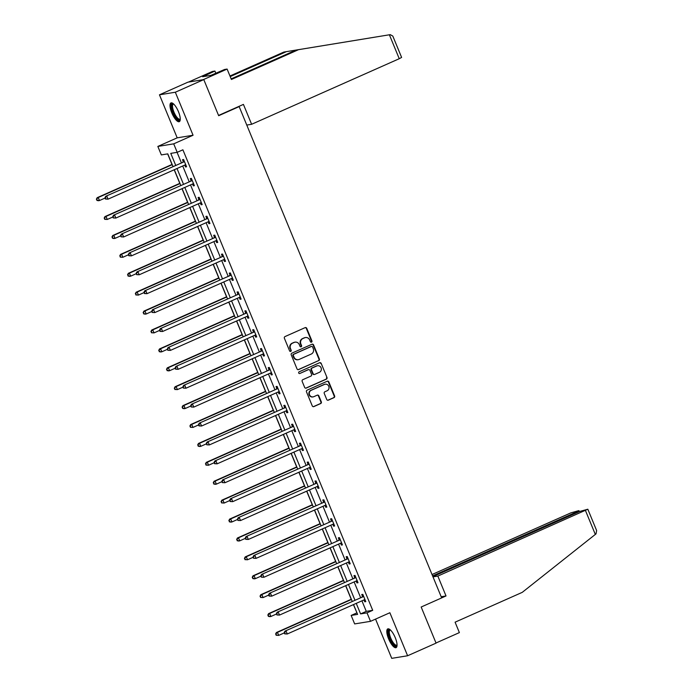 <?xml version="1.0" encoding="UTF-8"?>
<svg xmlns="http://www.w3.org/2000/svg" width="693" height="693" viewBox="0 0 693 693"><rect width="100%" height="100%" fill="white"/><g stroke="black" fill="none" stroke-linecap="round" stroke-linejoin="round"><path stroke-width="1.04" d="M311.504 342.151A0.901 0.849 80.7 0 0 311.945 340.973L306.739 328.335A1.291 1.221 80.7 0 0 305.128 327.642L285.022 336.573A1.291 1.221 80.7 0 0 284.39 338.262L289.605 350.901A0.901 0.849 80.7 0 0 290.722 351.386A0.901 0.849 80.7 0 0 291.164 350.208L290.488 348.57A4.132 3.898 80.7 0 1 292.498 343.174L294.17 342.429A4.132 3.898 80.7 0 1 299.315 344.646L299.991 346.283A0.901 0.849 80.7 0 0 301.117 346.769A0.901 0.849 80.7 0 0 301.559 345.59L300.883 343.953A4.132 3.898 80.7 0 1 302.884 338.556L304.565 337.812A4.132 3.898 80.7 0 1 309.71 340.038L310.386 341.666A0.901 0.849 80.7 0 0 311.504 342.151M311.088 342.221A0.901 0.849 80.7 0 0 311.521 341.043L306.306 328.404A1.291 1.221 80.7 0 0 305.197 327.616M290.306 351.446A0.901 0.849 80.7 0 0 290.739 350.277L290.488 348.57M300.701 346.838A0.901 0.849 80.7 0 0 301.126 345.66L300.45 344.023L300.883 343.953M395.27 637.725A10.256 3.292 -113.9 0 0 387.759 628.897A10.256 3.292 -113.9 0 0 388.582 638.816A10.256 3.292 -113.9 0 0 396.084 647.643A10.256 3.292 -113.9 0 0 395.27 637.725M178.482 111.755A10.256 3.292 -113.9 0 0 170.972 102.928A10.256 3.292 -113.9 0 0 171.786 112.846A10.256 3.292 -113.9 0 0 179.296 121.673A10.256 3.292 -113.9 0 0 178.482 111.755M326.732 399.463A1.291 1.221 80.7 0 0 328.343 400.156L333.983 397.652A1.291 1.221 80.7 0 0 334.615 395.963L328.829 381.93A1.291 1.221 80.7 0 0 327.217 381.237L307.103 390.168A1.291 1.221 80.7 0 0 306.479 391.848L312.266 405.89A1.291 1.221 80.7 0 0 313.877 406.583L320.686 403.551A1.291 1.221 80.7 0 0 321.318 401.871L318.841 395.859A1.291 1.221 80.7 0 0 317.229 395.166L313.851 396.665A3.456 3.257 80.7 0 1 309.416 394.421A3.456 3.257 80.7 0 1 311.226 390.306L324.471 384.424A3.456 3.257 80.7 0 1 328.906 386.677A3.456 3.257 80.7 0 1 327.087 390.791L324.887 391.77A1.291 1.221 80.7 0 0 324.255 393.451L326.732 399.463M361.937 600.831L366.276 611.373L372.713 610.325L367.021 612.855L370.521 621.335L354.651 623.917L351.152 615.436L357.588 614.388L353.534 604.565M203.785 79.591L175.329 92.23L159.459 94.811L187.916 82.172L203.785 79.591L218.667 115.705L239.163 106.601L441.666 597.912L421.171 607.016L436.062 643.13L407.605 655.76L389.873 612.742L370.521 621.335M159.459 94.811L177.191 137.838L193.061 135.248L175.329 92.23M193.061 135.248L173.709 143.841L177.209 152.321L170.773 153.378L175.667 165.237M372.713 610.325L182.9 149.801L177.209 152.321M318.737 360.655A1.291 1.221 80.7 0 0 319.36 358.965L313.574 344.932A1.291 1.221 80.7 0 0 311.971 344.239L291.857 353.17A1.291 1.221 80.7 0 0 291.233 354.851L297.02 368.893A1.291 1.221 80.7 0 0 298.622 369.586L318.304 360.724A1.291 1.221 80.7 0 0 318.936 359.035L313.149 345.001A1.291 1.221 80.7 0 0 312.041 344.204M321.197 363.427L326.983 377.468A1.291 1.221 80.7 0 1 326.36 379.149L306.245 388.08A1.291 1.221 80.7 0 1 304.643 387.387L302.165 381.384A1.291 1.221 80.7 0 1 302.789 379.695L310.949 376.074A1.291 1.221 80.7 0 0 311.573 374.385L309.936 370.4A1.291 1.221 80.7 0 0 308.324 369.707L299.835 373.484A0.901 0.849 80.7 0 1 298.674 372.895A0.901 0.849 80.7 0 1 299.151 371.812L319.594 362.734A1.291 1.221 80.7 0 1 321.197 363.427L326.983 377.468M375.554 619.1L391.736 658.35L407.605 655.76M239.163 106.601L238.071 106.783M177.079 152.347L181.358 162.716M182.709 165.999L189.146 181.618M190.506 184.901L196.942 200.528M198.293 203.811L204.73 219.43M206.09 222.713L212.526 238.34M213.877 241.623L220.322 257.242M221.673 260.525L228.11 276.152M229.461 279.435L235.906 295.053M237.257 298.336L243.693 313.964M245.053 317.247L251.49 332.865M252.841 336.148L259.277 351.767M260.637 355.059L267.074 370.677M268.425 373.96L274.861 389.579M276.221 392.87L282.657 408.489M284.009 411.772L290.454 427.39M291.805 430.682L298.241 446.301M299.593 449.584L306.037 465.202M307.389 468.494L313.825 484.112M315.185 487.396L321.621 503.014M322.973 506.306L329.409 521.924M330.769 525.207L337.205 540.826M338.556 544.118L344.993 559.736M346.353 563.019L352.789 578.638M354.14 581.929L360.585 597.548M184.745 165.099L185.507 166.961L186.582 166.788L183.584 159.511L182.51 159.693L183.324 161.651M192.533 184L193.304 185.871L194.378 185.689L191.381 178.422L190.306 178.595L191.112 180.561M200.329 202.91L201.091 204.773L202.165 204.6L199.168 197.323L198.094 197.505L198.908 199.463M208.117 221.812L208.888 223.683L209.962 223.501L206.964 216.233L205.89 216.407L206.696 218.373M215.913 240.722L216.684 242.585L217.749 242.411L214.752 235.135L213.687 235.317L214.492 237.275M223.7 259.624L224.471 261.486L225.546 261.313L222.548 254.045L221.474 254.218L222.28 256.185M231.497 278.534L232.268 280.396L233.333 280.223L230.345 272.947L229.27 273.129L230.076 275.086M239.284 297.436L240.055 299.298L241.129 299.125L238.132 291.857L237.058 292.03L237.872 293.997M247.08 316.346L247.851 318.208L248.926 318.035L245.928 310.759L244.854 310.94L245.66 312.898M254.877 335.247L255.639 337.11L256.713 336.937L253.716 329.669L252.642 329.842L253.456 331.8M262.664 354.158L263.435 356.02L264.509 355.847L261.512 348.57L260.438 348.752L261.244 350.71M270.461 373.059L271.223 374.922L272.297 374.748L269.3 367.481L268.226 367.654L269.04 369.612M278.248 391.969L279.019 393.832L280.093 393.659L277.096 386.382L276.022 386.555L276.828 388.522M286.044 410.871L286.815 412.733L287.881 412.56L284.884 405.292L283.818 405.466L284.624 407.423M293.832 429.773L294.603 431.644L295.677 431.47L292.68 424.194L291.606 424.367L292.411 426.334M301.628 448.683L302.399 450.545L303.465 450.372L300.476 443.104L299.402 443.277L300.208 445.235M309.416 467.584L310.187 469.456L311.261 469.282L308.264 462.006L307.19 462.179L308.004 464.145M317.212 486.495L317.983 488.357L319.057 488.184L316.06 480.916L314.986 481.089L315.791 483.047M325.008 505.396L325.771 507.267L326.845 507.094L323.848 499.818L322.773 499.991L323.588 501.957M332.796 524.306L333.567 526.169L334.641 525.996L331.644 518.728L330.57 518.901L331.375 520.859M340.592 543.208L341.354 545.079L342.429 544.906L339.431 537.629L338.357 537.803L339.172 539.769M348.38 562.118L349.151 563.981L350.225 563.807L347.228 556.54L346.154 556.713L346.959 558.671M356.176 581.02L356.947 582.891L358.012 582.718L355.015 575.441L353.95 575.614L354.755 577.581M363.964 599.93L364.735 601.793L365.809 601.619L362.811 594.351L361.737 594.525L362.552 596.482M167.645 153.881L172.003 164.458M174.194 169.776L179.799 183.359M181.99 188.687L187.586 202.269M189.778 207.588L195.383 221.171M197.574 226.498L203.17 240.081M205.371 245.4L210.967 258.983M213.158 264.31L218.754 277.893M220.954 283.212L226.55 296.795M228.742 302.122L234.347 315.705M236.538 321.024L242.134 334.606M244.326 339.934L249.93 353.517M252.122 358.835L257.718 372.418M259.91 377.746L265.514 391.32M267.706 396.647L273.302 410.23M275.502 415.557L281.098 429.132M283.29 434.459L288.886 448.042M291.086 453.369L296.682 466.943M298.874 472.271L304.478 485.854M306.67 491.181L312.266 504.755M314.457 510.083L320.062 523.665M322.254 528.984L327.85 542.567M330.041 547.894L335.646 561.477M337.837 566.796L343.433 580.379M345.634 585.706L351.23 599.289M353.421 604.608L356.964 612.889M356.843 612.907L351.152 615.436M172.955 166.441L167.775 153.863L161.339 154.911L157.839 146.431L173.709 143.841M177.191 137.838L157.839 146.431M356.245 603.36L360.585 613.903L367.021 612.855M177.018 168.529L183.454 184.147M184.814 187.431L191.251 203.049M192.602 206.341L199.038 221.959M200.398 225.242L206.835 240.861M208.186 244.153L214.631 259.771M215.982 263.054L222.418 278.673M223.77 281.956L230.215 297.583M231.566 300.866L238.002 316.484M239.362 319.768L245.798 335.395M247.15 338.678L253.586 354.296M254.946 357.579L261.382 373.206M262.734 376.49L269.17 392.108M270.53 395.391L276.966 411.018M278.317 414.301L284.762 429.92M286.114 433.203L292.55 448.83M293.901 452.113L300.346 467.732M301.698 471.015L308.134 486.642M309.494 489.925L315.93 505.543M317.281 508.827L323.718 524.454M325.078 527.737L331.514 543.355M332.865 546.638L339.301 562.266M340.661 565.549L347.098 581.167M348.449 584.45L354.894 600.077M352.183 601.273L345.746 585.654M344.386 582.371L337.95 566.753M336.599 563.461L330.163 547.842M328.803 544.559L322.366 528.941M321.015 525.658L314.57 510.031M313.219 506.748L306.782 491.129M305.431 487.846L298.986 472.219M297.635 468.936L291.199 453.317M289.839 450.034L283.402 434.407M282.051 431.124L275.615 415.505M274.255 412.222L267.819 396.595M266.467 393.312L260.031 377.694M258.671 374.411L252.235 358.783M250.883 355.5L244.438 339.882M243.087 336.599L236.651 320.972M235.299 317.689L228.855 302.07M227.503 298.787L221.067 283.16M219.707 279.877L213.271 264.258M211.919 260.975L205.483 245.348M204.123 242.065L197.687 226.446M196.336 223.163L189.891 207.536M188.539 204.253L182.103 188.635M180.752 185.352L174.307 169.724M366.276 611.373L360.585 613.903M185.507 166.961L186.478 166.528M193.304 185.871L194.274 185.438M201.091 204.773L202.061 204.34M208.888 223.683L209.858 223.25M216.684 242.585L217.645 242.152M224.471 261.486L225.442 261.062M232.268 280.396L233.229 279.963M240.055 299.298L241.025 298.874M247.851 318.208L248.813 317.775M255.639 337.11L256.609 336.685M263.435 356.02L264.405 355.587M271.223 374.922L272.193 374.497M279.019 393.832L279.989 393.399M286.815 412.733L287.777 412.309M294.603 431.644L295.573 431.211M302.399 450.545L303.361 450.121M310.187 469.456L311.157 469.022M317.983 488.357L318.945 487.933M325.771 507.267L326.741 506.834M333.567 526.169L334.537 525.744M341.354 545.079L342.325 544.646M349.151 563.981L350.121 563.556M356.947 582.891L357.909 582.458M364.735 601.793L365.705 601.368M305.466 337.543L305.041 337.612A4.132 3.898 80.7 0 0 304.132 337.889L304.565 337.812M300.45 344.023A4.132 3.898 80.7 0 1 302.46 338.626L304.132 337.889M295.079 342.16L294.646 342.229A4.132 3.898 80.7 0 0 293.745 342.498L294.17 342.429M290.064 348.64A4.132 3.898 80.7 0 1 292.065 343.243L293.745 342.498M298.12 369.681A1.291 1.221 80.7 0 0 298.198 369.655L318.304 360.724M312.552 346.933A0.901 0.849 80.7 0 0 311.426 346.448L293.771 354.288A0.901 0.849 80.7 0 0 293.338 355.466L294.049 357.19A4.132 3.898 80.7 0 0 299.194 359.416L311.252 354.054A4.132 3.898 80.7 0 0 313.262 348.657L312.552 346.933M311.625 346.387L311.192 346.457A0.901 0.849 80.7 0 0 311.001 346.517L311.426 346.448M298.285 359.684L297.86 359.754A4.132 3.898 80.7 0 1 293.615 357.259L292.905 355.535A0.901 0.849 80.7 0 1 293.347 354.357L311.001 346.517M305.752 388.184A1.291 1.221 80.7 0 0 305.821 388.149L325.927 379.218A1.291 1.221 80.7 0 0 326.559 377.538M308.61 369.629L308.177 369.698A1.291 1.221 80.7 0 0 307.9 369.776L299.835 373.484M319.412 372.314A3.456 3.257 80.7 0 0 317.541 365.722A3.456 3.257 80.7 0 0 316.788 365.947L312.127 368.026A1.291 1.221 80.7 0 0 311.495 369.707L313.141 373.692A1.291 1.221 80.7 0 0 314.743 374.385L319.412 372.314M317.541 365.722L317.117 365.791A3.456 3.257 80.7 0 0 316.363 366.017L316.788 365.947M314.466 374.471L314.033 374.541A1.291 1.221 80.7 0 1 312.708 373.761L311.07 369.776A1.291 1.221 80.7 0 1 311.694 368.096L316.363 366.017M320.772 363.496A1.291 1.221 80.7 0 0 319.664 362.708M325.225 384.199L324.792 384.269A3.456 3.257 80.7 0 0 324.038 384.494L324.471 384.424M313.097 396.89L312.664 396.968A3.456 3.257 80.7 0 1 310.802 390.376L324.038 384.494M313.375 406.678A1.291 1.221 80.7 0 0 313.444 406.652L320.261 403.621A1.291 1.221 80.7 0 0 320.885 401.94L318.408 395.928A1.291 1.221 80.7 0 0 317.307 395.14M327.841 400.251A1.291 1.221 80.7 0 0 327.91 400.225L333.558 397.721A1.291 1.221 80.7 0 0 334.182 396.032L328.395 381.999A1.291 1.221 80.7 0 0 327.287 381.202M172.115 164.406L97.159 197.696L98.233 197.522L99.48 200.546L105.059 198.068M172.219 164.657L98.233 197.522L96.37 199.212L97.306 200.346L96.803 199.134M97.306 200.346L99.48 200.546L98.406 200.727L96.873 200.416M96.37 199.212L97.159 197.696M183.87 161.902L105.734 196.292L183.87 161.902A1.317 1.239 80.7 0 0 184.26 161.625L184.399 161.478M105.379 197.739L106.809 196.119L108.056 199.151L105.449 199.021L105.882 198.952L105.379 197.739L105.449 199.021M185.776 164.821L185.577 164.83A1.317 1.239 80.7 0 0 185.118 164.925L108.056 199.151L105.882 198.952M182.796 162.075A1.317 1.239 80.7 0 0 183.186 161.798L184.121 160.811M185.837 164.986L184.962 164.995M105.734 196.292L104.955 197.808M180.267 119.274A8.879 2.85 66.1 0 1 175.225 116.398A8.879 2.85 66.1 0 1 171.717 107.415A8.879 2.85 66.1 0 1 173.406 103.82M173.674 104.063A8.221 2.633 -113.9 0 0 173.276 104.132A8.221 2.633 -113.9 0 0 175.857 115.809A8.221 2.633 -113.9 0 0 179.955 119.161A8.221 2.633 -113.9 0 0 180.267 118.919M171.552 102.841A10.187 3.266 -113.9 0 0 175.104 117.065A10.187 3.266 -113.9 0 0 179.756 121.31M397.063 645.244A8.879 2.85 66.1 0 1 392.013 642.368A8.879 2.85 66.1 0 1 388.504 633.385A8.879 2.85 66.1 0 1 390.194 629.79M390.462 630.032A8.221 2.633 -113.9 0 0 390.072 630.102A8.221 2.633 -113.9 0 0 392.645 641.779A8.221 2.633 -113.9 0 0 396.743 645.122A8.221 2.633 -113.9 0 0 397.054 644.888M388.34 628.811A10.187 3.266 -113.9 0 0 391.891 643.035A10.187 3.266 -113.9 0 0 396.543 647.279M389.388 34.789L390.263 34.65L392.81 36.071L401.611 57.424L399.246 58.714L389.388 34.789L298.562 49.662L231.401 79.487L227.113 69.066L203.205 79.686L188.496 82.077L212.396 71.466L214.925 71.05L202.633 76.706L210.915 75.355L224.575 69.482L227.113 69.066M231.159 78.889L296.032 50.078L383.87 35.69M296.032 50.078L298.562 49.662M215.869 73.345L214.925 71.05M375.623 37.032L283.853 52.062L286.382 51.646L230.215 76.594M283.853 52.062L229.963 75.996M382.008 35.993L286.382 51.646M246.769 125.069L251.62 124.281L399.246 58.714M218.564 115.445L243.425 104.4L251.62 124.281M206.427 76.083L206.055 75.191M441.658 597.894L446.023 595.954L437.837 576.082L587.829 509.225L579.634 511.469L432.891 576.637M437.837 576.082L432.986 576.871M587.829 509.225L596.63 530.569L596.023 533.87L522.245 592.359L455.084 622.184L459.381 632.605L436.001 642.991M576.888 512.69L576.585 511.962L578.716 510.654L570.755 512.915L432.025 574.523M576.585 511.962L432.597 575.909M446.023 595.954L441.181 596.742M179.911 183.307L104.946 216.597L106.02 216.424L107.268 219.456L112.855 216.978M180.015 183.567L106.02 216.424L104.167 218.113L105.093 219.257L104.591 218.044M105.093 219.257L107.268 219.456L104.669 219.326M104.167 218.113L104.946 216.597M187.699 202.217L112.742 235.507L113.817 235.334L115.064 238.357L120.643 235.88M187.803 202.469L113.817 235.334L111.954 237.023L112.89 238.158L112.387 236.945M112.89 238.158L115.064 238.357L113.99 238.539L112.457 238.227M111.954 237.023L112.742 235.507M191.658 180.804L113.531 215.202L191.658 180.804A1.317 1.239 80.7 0 0 192.048 180.526L192.186 180.379M113.176 216.649L114.605 215.029L115.852 218.061L113.245 217.931L113.176 216.649L112.742 216.718L113.245 217.931M193.564 183.732L193.373 183.732A1.317 1.239 80.7 0 0 192.905 183.836L115.852 218.061L113.669 217.862M190.592 180.977A1.317 1.239 80.7 0 0 190.973 180.7L191.909 179.712M193.633 183.888L192.758 183.905M113.531 215.202L112.742 216.718M199.454 199.714L121.318 234.104L199.454 199.714A1.317 1.239 80.7 0 0 199.844 199.437L199.982 199.289M120.963 235.551L122.392 233.931L123.64 236.963L121.041 236.833L120.963 235.551L121.041 236.833M201.36 202.633L201.161 202.642A1.317 1.239 80.7 0 0 200.701 202.737L123.64 236.963L121.466 236.763M198.38 199.887A1.317 1.239 80.7 0 0 198.77 199.61L199.705 198.622M201.429 202.798L200.546 202.806M121.318 234.104L120.539 235.62M195.495 221.119L120.53 254.409L121.604 254.236L122.852 257.268L128.439 254.79M195.599 221.379L121.604 254.236L119.75 255.925L120.677 257.068L120.184 255.856M120.677 257.068L122.852 257.268L120.253 257.138M119.75 255.925L120.53 254.409M203.283 240.029L128.326 273.319L129.4 273.146L130.648 276.169L136.226 273.692M203.387 240.28L129.4 273.146L127.547 274.826L128.474 275.97L127.971 274.757M128.474 275.97L130.648 276.169L129.574 276.351L128.04 276.039M127.547 274.826L128.326 273.319M211.079 258.931L136.123 292.221L137.188 292.048L138.444 295.079L144.023 292.602M211.183 259.191L137.188 292.048L135.334 293.737L136.261 294.88L135.767 293.667M136.261 294.88L138.444 295.079L135.837 294.949M135.334 293.737L136.123 292.221M207.242 218.616L129.115 253.014L207.242 218.616A1.317 1.239 80.7 0 0 207.631 218.338L207.77 218.191M128.759 254.461L130.189 252.841L131.436 255.864L128.829 255.743L129.262 255.665L128.759 254.461L128.326 254.53L128.829 255.743M209.147 221.543L208.957 221.543A1.317 1.239 80.7 0 0 208.498 221.647L131.436 255.864L129.262 255.665M206.176 218.789A1.317 1.239 80.7 0 0 206.566 218.512L207.493 217.524M209.217 221.699L208.342 221.717M129.115 253.014L128.326 254.53M215.038 237.526L136.902 271.916L215.038 237.526A1.317 1.239 80.7 0 0 215.428 237.249L215.566 237.101M136.547 273.363L137.976 271.743L139.224 274.774L136.625 274.645L136.547 273.363L136.625 274.645M216.944 240.445L216.744 240.454A1.317 1.239 80.7 0 0 216.285 240.549L139.224 274.774L137.049 274.575M213.964 237.699A1.317 1.239 80.7 0 0 214.354 237.422L215.289 236.434M217.013 240.61L216.138 240.618M136.902 271.916L136.123 273.432M222.834 256.427L144.698 290.826L222.834 256.427A1.317 1.239 80.7 0 0 223.215 256.15L223.354 256.003M144.343 292.273L145.773 290.653L147.02 293.676L144.413 293.555L144.846 293.477L144.343 292.273L144.413 293.555M224.74 259.355L224.541 259.355A1.317 1.239 80.7 0 0 224.082 259.459L147.02 293.676L144.846 293.477M221.76 256.601A1.317 1.239 80.7 0 0 222.15 256.323L223.077 255.336M224.801 259.511L223.926 259.529M144.698 290.826L143.919 292.342M218.867 277.841L143.91 311.131L144.984 310.958L146.232 313.981L151.81 311.504M218.979 278.092L144.984 310.958L143.13 312.638L144.057 313.782L143.555 312.569M144.057 313.782L146.232 313.981L145.158 314.154L143.624 313.851M143.13 312.638L143.91 311.131M230.622 275.338L152.495 309.728L230.622 275.338A1.317 1.239 80.7 0 0 231.012 275.06L231.15 274.913M152.139 311.174L153.56 309.554L154.808 312.586L152.209 312.456L152.139 311.174L151.706 311.244L152.209 312.456M232.527 278.257L232.328 278.265A1.317 1.239 80.7 0 0 231.869 278.361L154.808 312.586L152.633 312.387M229.548 275.511A1.317 1.239 80.7 0 0 229.937 275.234L230.873 274.246M232.597 278.421L231.722 278.43M152.495 309.728L151.706 311.244M226.663 296.743L151.706 330.033L152.772 329.859L154.028 332.891L159.607 330.414M226.767 297.002L152.772 329.859L150.918 331.549L151.845 332.692L151.351 331.479M151.845 332.692L154.028 332.891L151.421 332.761M150.918 331.549L151.706 330.033M238.418 294.239L160.282 328.638L238.418 294.239A1.317 1.239 80.7 0 0 238.808 293.962L238.938 293.815M159.927 330.085L161.356 328.465L162.604 331.488L159.996 331.367L160.429 331.289L159.927 330.085L159.996 331.367M240.324 297.167L240.124 297.167A1.317 1.239 80.7 0 0 239.665 297.271L162.604 331.488L160.429 331.289M237.344 294.412A1.317 1.239 80.7 0 0 237.734 294.135L238.669 293.148M240.384 297.323L239.509 297.34M160.282 328.638L159.503 330.154M234.459 315.653L159.494 348.943L160.568 348.77L161.816 351.793L167.403 349.315M234.563 315.904L160.568 348.77L158.714 350.45L159.641 351.594L159.139 350.381M159.641 351.594L161.816 351.793L160.741 351.966L159.208 351.663M158.714 350.45L159.494 348.943M246.206 313.149L168.078 347.539L246.206 313.149A1.317 1.239 80.7 0 0 246.595 312.872L246.734 312.725M167.723 348.986L169.144 347.366L170.4 350.398L167.793 350.268L167.723 348.986L167.29 349.055L167.793 350.268M248.111 316.069L247.921 316.077A1.317 1.239 80.7 0 0 247.453 316.173L170.4 350.398L168.217 350.199M245.131 313.323A1.317 1.239 80.7 0 0 245.521 313.045L246.457 312.058M248.181 316.233L247.306 316.242M168.078 347.539L167.29 349.055M242.247 334.554L167.29 367.844L168.364 367.671L169.612 370.703L175.19 368.226M242.351 334.814L168.364 367.671L166.502 369.36L167.437 370.504L166.935 369.291M167.437 370.504L169.612 370.703L168.538 370.876L167.004 370.573M166.502 369.36L167.29 367.844M254.002 332.051L175.866 366.45L254.002 332.051A1.317 1.239 80.7 0 0 254.392 331.774L254.53 331.626M175.511 367.896L176.94 366.276L178.188 369.3L175.58 369.17L176.013 369.1L175.511 367.896L175.58 369.17M255.908 334.979L255.708 334.979A1.317 1.239 80.7 0 0 255.249 335.083L178.188 369.3L176.013 369.1M252.928 332.224A1.317 1.239 80.7 0 0 253.317 331.947L254.253 330.959M255.968 335.135L255.093 335.152M175.866 366.45L175.086 367.966M250.043 353.465L175.078 386.755L176.152 386.581L177.399 389.605L182.987 387.127M250.147 353.716L176.152 386.581L174.298 388.262L175.225 389.405L174.723 388.193M175.225 389.405L177.399 389.605L174.801 389.475M174.298 388.262L175.078 386.755M261.789 350.961L183.662 385.351L261.789 350.961A1.317 1.239 80.7 0 0 262.179 350.684L262.318 350.537M183.307 386.798L184.736 385.178L185.984 388.21L183.376 388.08L183.307 386.798L182.874 386.867L183.376 388.08M263.695 353.88L263.505 353.889A1.317 1.239 80.7 0 0 263.037 353.984L185.984 388.21L183.801 388.011M260.724 351.134A1.317 1.239 80.7 0 0 261.105 350.857L262.041 349.87M263.764 354.045L262.89 354.054M183.662 385.351L182.874 386.867M257.831 372.366L182.874 405.656L183.948 405.483L185.196 408.515L190.774 406.037M257.935 372.626L183.948 405.483L182.086 407.172L183.021 408.316L182.519 407.103M183.021 408.316L185.196 408.515L184.121 408.688L182.588 408.385M182.086 407.172L182.874 405.656M269.586 369.863L191.45 404.262L269.586 369.863A1.317 1.239 80.7 0 0 269.975 369.586L270.114 369.438M191.095 405.7L192.524 404.088L193.771 407.112L191.173 406.982L191.095 405.7L191.173 406.982M271.491 372.791L271.292 372.791A1.317 1.239 80.7 0 0 270.833 372.895L193.771 407.112L191.597 406.912M268.512 370.036A1.317 1.239 80.7 0 0 268.901 369.759L269.837 368.771M271.561 372.947L270.677 372.964M191.45 404.262L190.67 405.777M265.627 391.276L190.662 424.566L191.736 424.385L192.983 427.416L198.57 424.939M265.731 391.528L191.736 424.385L189.882 426.074L190.809 427.217L190.315 426.004M190.809 427.217L192.983 427.416L190.384 427.286M189.882 426.074L190.662 424.566M277.373 388.764L199.246 423.163L277.373 388.764A1.317 1.239 80.7 0 0 277.763 388.496L277.902 388.349M198.891 424.61L200.32 422.99L201.568 426.022L198.96 425.892L199.393 425.823L198.891 424.61L198.458 424.679L198.96 425.892M279.279 391.692L279.088 391.701A1.317 1.239 80.7 0 0 278.629 391.796L201.568 426.022L199.393 425.823M276.308 388.946A1.317 1.239 80.7 0 0 276.698 388.669L277.624 387.682M279.348 391.857L278.473 391.866M199.246 423.163L198.458 424.679M273.414 410.178L198.458 443.468L199.532 443.295L200.779 446.327L206.358 443.849M273.518 410.438L199.532 443.295L197.678 444.984L198.605 446.127L198.103 444.915M198.605 446.127L200.779 446.327L199.705 446.5L198.172 446.197M197.678 444.984L198.458 443.468M285.169 407.675L207.034 442.073L285.169 407.675A1.317 1.239 80.7 0 0 285.559 407.397L285.698 407.25M206.679 443.511L208.108 441.9L209.355 444.923L206.757 444.793L206.679 443.511L206.757 444.793M287.075 410.602L286.876 410.602A1.317 1.239 80.7 0 0 286.417 410.706L209.355 444.923L207.181 444.724M284.095 407.848A1.317 1.239 80.7 0 0 284.485 407.571L285.421 406.583M287.145 410.758L286.27 410.776M207.034 442.073L206.254 443.589M281.211 429.088L206.254 462.378L207.32 462.196L208.576 465.228L214.154 462.751M281.315 429.339L207.32 462.196L205.466 463.886L206.393 465.029L205.899 463.816M206.393 465.029L208.576 465.228L205.968 465.098M205.466 463.886L206.254 462.378M292.966 426.576L214.83 460.975L292.966 426.576A1.317 1.239 80.7 0 0 293.347 426.308L293.486 426.16M214.475 462.422L215.904 460.802L217.152 463.834L214.544 463.704L214.977 463.634L214.475 462.422L214.544 463.704M294.871 429.504L294.672 429.513A1.317 1.239 80.7 0 0 294.213 429.608L217.152 463.834L214.977 463.634M291.892 426.758A1.317 1.239 80.7 0 0 292.281 426.481L293.208 425.485M294.932 429.669L294.057 429.677M214.83 460.975L214.05 462.491M288.998 447.99L214.042 481.28L215.116 481.107L216.363 484.138L221.942 481.661M289.111 448.25L215.116 481.107L213.262 482.796L214.189 483.939L213.687 482.726M214.189 483.939L216.363 484.138L215.289 484.312L213.756 484.009M213.262 482.796L214.042 481.28M300.753 445.486L222.626 479.885L300.753 445.486A1.317 1.239 80.7 0 0 301.143 445.209L301.282 445.062M222.271 481.323L223.692 479.712L224.939 482.735L222.34 482.605L222.271 481.323L221.838 481.392L222.34 482.605M302.659 448.414L302.46 448.414A1.317 1.239 80.7 0 0 302.001 448.518L224.939 482.735L222.765 482.536M299.679 445.66A1.317 1.239 80.7 0 0 300.069 445.382L301.005 444.395M302.728 448.57L301.853 448.588M222.626 479.885L221.838 481.392M296.795 466.9L221.838 500.19L222.903 500.008L224.16 503.04L229.738 500.563M296.899 467.151L222.903 500.008L221.05 501.697L221.977 502.841L221.483 501.628M221.977 502.841L224.16 503.04L221.552 502.91M221.05 501.697L221.838 500.19M308.55 464.388L230.414 498.787L308.55 464.388A1.317 1.239 80.7 0 0 308.939 464.119L309.069 463.972M230.059 500.233L231.488 498.613L232.735 501.645L230.128 501.515L230.561 501.446L230.059 500.233L230.128 501.515M310.455 467.316L310.256 467.325A1.317 1.239 80.7 0 0 309.797 467.42L232.735 501.645L230.561 501.446M307.475 464.57A1.317 1.239 80.7 0 0 307.865 464.293L308.801 463.296M310.516 467.48L309.641 467.489M230.414 498.787L229.634 500.303M304.591 485.802L229.626 519.092L230.7 518.918L231.947 521.95L237.534 519.473M304.695 486.062L230.7 518.918L228.846 520.608L229.773 521.751L229.27 520.538M229.773 521.751L231.947 521.95L230.873 522.124L229.34 521.82M228.846 520.608L229.626 519.092M316.337 483.298L238.21 517.697L316.337 483.298A1.317 1.239 80.7 0 0 316.727 483.021L316.866 482.874M237.855 519.135L239.276 517.524L240.532 520.547L237.924 520.417L237.855 519.135L237.422 519.204L237.924 520.417M318.243 486.226L318.052 486.226A1.317 1.239 80.7 0 0 317.585 486.33L240.532 520.547L238.349 520.348M315.263 483.471A1.317 1.239 80.7 0 0 315.653 483.194L316.588 482.207M318.312 486.382L317.437 486.391M238.21 517.697L237.422 519.204M312.378 504.712L237.422 538.002L238.496 537.82L239.743 540.852L245.322 538.374M312.482 504.963L238.496 537.82L236.634 539.509L237.569 540.653L237.067 539.44M237.569 540.653L239.743 540.852L238.669 541.025L237.136 540.722M236.634 539.509L237.422 538.002M324.133 502.2L245.998 536.599L324.133 502.2A1.317 1.239 80.7 0 0 324.523 501.931L324.662 501.784M245.643 538.045L247.072 536.425L248.319 539.457L245.712 539.327L246.145 539.258L245.643 538.045L245.712 539.327M326.039 505.128L325.84 505.136A1.317 1.239 80.7 0 0 325.381 505.232L248.319 539.457L246.145 539.258M323.059 502.382A1.317 1.239 80.7 0 0 323.449 502.104L324.385 501.108M326.1 505.292L325.225 505.301M245.998 536.599L245.218 538.115M320.175 523.613L245.209 556.903L246.284 556.73L247.531 559.762L253.118 557.276M320.279 523.873L246.284 556.73L244.43 558.419L245.357 559.563L244.854 558.35M245.357 559.563L247.531 559.762L244.932 559.632M244.43 558.419L245.209 556.903M331.921 521.11L253.794 555.509L331.921 521.11A1.317 1.239 80.7 0 0 332.311 520.833L332.449 520.686M253.439 556.947L254.868 555.336L256.115 558.359L253.508 558.229L253.439 556.947L253.006 557.016L253.508 558.229M333.827 524.038L333.636 524.038A1.317 1.239 80.7 0 0 333.168 524.142L256.115 558.359L253.933 558.16M330.856 521.283A1.317 1.239 80.7 0 0 331.237 521.006L332.172 520.019M333.896 524.194L333.021 524.203M253.794 555.509L253.006 557.016M327.962 542.524L253.006 575.814L254.08 575.632L255.327 578.664L260.906 576.186M328.066 542.775L254.08 575.632L252.217 577.321L253.153 578.464L252.65 577.252M253.153 578.464L255.327 578.664L254.253 578.837L252.72 578.534M252.217 577.321L253.006 575.814M339.717 540.012L261.582 574.41L339.717 540.012A1.317 1.239 80.7 0 0 340.107 539.734L340.246 539.596M261.226 575.857L262.656 574.237L263.903 577.269L261.304 577.139L261.226 575.857L261.304 577.139M341.623 542.94L341.424 542.94A1.317 1.239 80.7 0 0 340.965 543.043L263.903 577.269L261.729 577.07M338.643 540.193A1.317 1.239 80.7 0 0 339.033 539.916L339.968 538.92M341.692 543.104L340.809 543.113M261.582 574.41L260.802 575.926M335.759 561.425L260.793 594.715L261.867 594.542L263.115 597.574L268.702 595.088M335.862 561.685L261.867 594.542L260.014 596.231L260.94 597.375L260.447 596.162M260.94 597.375L263.115 597.574L260.516 597.444M260.014 596.231L260.793 594.715M347.505 558.922L269.378 593.321L347.505 558.922A1.317 1.239 80.7 0 0 347.895 558.645L348.033 558.497M269.023 594.759L270.452 593.147L271.699 596.171L269.092 596.041L269.525 595.971L269.023 594.759L268.589 594.828L269.092 596.041M349.411 561.85L349.22 561.85A1.317 1.239 80.7 0 0 348.761 561.954L271.699 596.171L269.525 595.971M346.439 559.095A1.317 1.239 80.7 0 0 346.829 558.818L347.756 557.83M349.48 562.006L348.605 562.014M269.378 593.321L268.589 594.828M343.546 580.336L268.589 613.626L269.664 613.444L270.911 616.475L276.49 613.998M343.65 580.587L269.664 613.444L267.81 615.133L268.737 616.276L268.234 615.063M268.737 616.276L270.911 616.475L269.837 616.649L268.304 616.346M267.81 615.133L268.589 613.626M355.301 577.823L277.165 612.222L355.301 577.823A1.317 1.239 80.7 0 0 355.691 577.546L355.83 577.408M276.81 613.669L278.239 612.049L279.487 615.081L276.888 614.951L276.81 613.669L276.888 614.951M357.207 580.751L357.008 580.751A1.317 1.239 80.7 0 0 356.548 580.855L279.487 615.081L277.313 614.882M354.227 578.005A1.317 1.239 80.7 0 0 354.617 577.728L355.552 576.732M357.276 580.916L356.401 580.925M277.165 612.222L276.386 613.738M351.342 599.237L276.386 632.527L277.451 632.354L278.707 635.386L284.286 632.9M351.446 599.488L277.451 632.354L275.597 634.043L276.524 635.186L276.031 633.974M276.524 635.186L278.707 635.386L276.1 635.256M275.597 634.043L276.386 632.527M363.097 596.734L284.962 631.132L363.097 596.734A1.317 1.239 80.7 0 0 363.478 596.456L363.617 596.309M284.606 632.57L286.036 630.951L287.283 633.982L284.676 633.852L285.109 633.783L284.606 632.57L284.676 633.852M365.003 599.662L364.804 599.662A1.317 1.239 80.7 0 0 364.345 599.766L287.283 633.982L285.109 633.783M362.023 596.907A1.317 1.239 80.7 0 0 362.413 596.63L363.34 595.642M365.064 599.817L364.189 599.826M284.962 631.132L284.182 632.64M301.126 345.66L301.559 345.59M292.065 343.243L292.498 343.174M306.306 328.404L306.739 328.335M292.905 355.535L293.338 355.466M293.615 357.259L294.049 357.19M325.927 379.218L326.36 379.149M311.694 368.096L312.127 368.026M312.708 373.761L313.141 373.692M318.408 395.928L318.841 395.859M320.885 401.94L321.318 401.871M313.444 406.652L313.877 406.583M328.395 381.999L328.829 381.93M334.182 396.032L334.615 395.963M327.91 400.225L328.343 400.156M184.26 161.625L183.186 161.798M595.33 534.442L585.464 510.516M192.048 180.526L190.973 180.7M199.844 199.437L198.77 199.61M207.631 218.338L206.566 218.512M215.428 237.249L214.354 237.422M223.215 256.15L222.15 256.323M231.012 275.06L229.937 275.234M238.808 293.962L237.734 294.135M246.595 312.872L245.521 313.045M254.392 331.774L253.317 331.947M262.179 350.684L261.105 350.857M269.975 369.586L268.901 369.759M277.763 388.496L276.698 388.669M285.559 407.397L284.485 407.571M293.347 426.308L292.281 426.481M301.143 445.209L300.069 445.382M308.939 464.119L307.865 464.293M316.727 483.021L315.653 483.194M324.523 501.931L323.449 502.104M332.311 520.833L331.237 521.006M340.107 539.734L339.033 539.916M347.895 558.645L346.829 558.818M355.691 577.546L354.617 577.728M363.478 596.456L362.413 596.63M578.95 510.672L579.331 511.599"/></g></svg>
